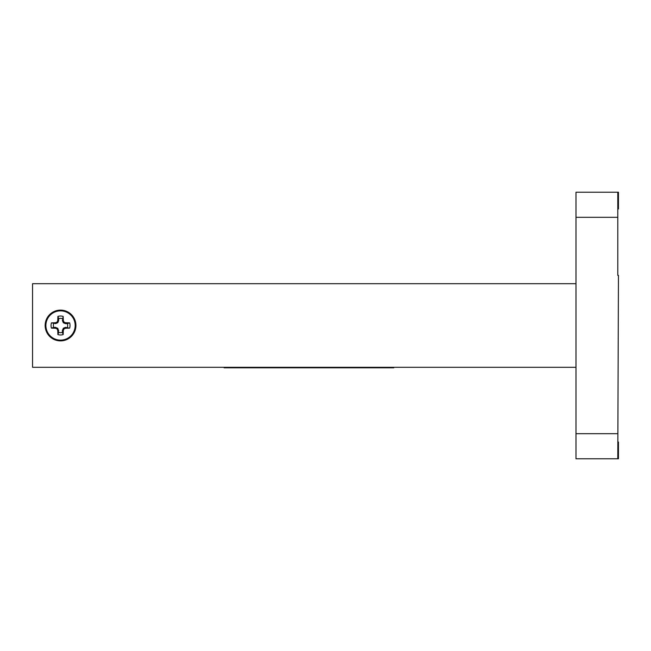 <?xml version="1.0" encoding="UTF-8"?>
<svg xmlns="http://www.w3.org/2000/svg" width="651" height="651" viewBox="0 0 651 651"><rect width="100%" height="100%" fill="white"/><g stroke="black" fill="none" stroke-linecap="round" stroke-linejoin="round"><path stroke-width="0.98" d="M617.791 208.955L618.45 208.955L618.45 192.232L617.791 192.232L617.791 275.34L617.791 258.952L617.791 275.34L618.45 275.34L617.791 458.768L575.989 458.768L575.989 433.688L617.791 433.688M60.535 310.112A15.388 15.388 0 0 0 45.147 325.5A15.388 15.388 0 0 0 60.535 340.888A15.388 15.388 0 0 0 75.923 325.5A15.388 15.388 0 0 0 60.535 310.112M53.642 323.637A7.137 7.137 0 0 0 53.642 327.363L51.421 328.128A21.564 1.88 0 0 0 55.4 328.25L55.571 327.363L57.882 328.454L58.671 332.392A7.137 7.137 0 0 0 62.39 332.392L62.439 330.244L63.481 328.145L65.491 327.363L69.649 328.128A9.488 9.488 0 0 0 69.649 322.872A21.564 1.88 180 0 0 65.67 322.75L65.491 323.637L63.481 322.855L62.439 320.756L63.163 316.386A9.488 9.488 0 0 0 57.906 316.386A21.564 1.88 90 0 0 57.784 320.365L58.671 320.544L57.882 322.546L55.791 323.596L51.421 322.872A9.488 9.488 0 0 0 51.421 328.128M62.39 318.608A7.137 7.137 0 0 0 58.671 318.608L57.906 316.386M62.439 330.244L63.285 330.635L62.39 330.456M63.481 328.145L64.18 328.845L63.18 328.454M65.491 327.363L65.45 328.299L65.271 327.404M58.671 330.456L57.736 330.423L58.631 330.244M57.882 328.454L56.889 328.845L57.581 328.145M55.791 327.404L55.4 328.25M58.631 320.756L57.784 320.365M57.581 322.855L56.889 322.155L57.882 322.546M55.571 323.637L55.612 322.701L55.791 323.596M63.18 322.546L64.18 322.155L63.481 322.855M62.39 320.544L63.285 320.365L62.439 320.756M65.271 323.596L65.67 322.75M62.39 332.392L63.163 334.614A21.564 1.88 -90 0 0 63.285 330.635M63.326 330.423A21.426 1.863 -67.5 0 0 63.871 329.146M64.18 328.845A21.426 1.863 -22.5 0 0 65.45 328.299M65.67 328.25A21.564 1.88 0 0 0 69.649 328.128M67.419 327.363A7.137 7.137 0 0 0 67.419 323.637L69.649 322.872M67.419 323.637L65.491 323.637M65.45 322.701A21.426 1.863 -157.5 0 0 64.18 322.155M63.871 321.854A21.426 1.863 -112.5 0 0 63.326 320.577M63.285 320.365A21.564 1.88 -90 0 0 63.163 316.386M58.671 318.608L58.671 320.544M57.736 320.577A21.426 1.863 112.5 0 0 57.19 321.854M56.889 322.155A21.426 1.863 157.5 0 0 55.612 322.701M55.4 322.75A21.564 1.88 180 0 0 51.421 322.872M53.642 327.363L55.571 327.363M55.612 328.299A21.426 1.863 22.5 0 0 56.889 328.845M57.19 329.146A21.426 1.863 67.5 0 0 57.736 330.423M57.784 330.635A21.564 1.88 90 0 0 57.906 334.614A9.488 9.488 0 0 0 63.163 334.614M58.671 332.392L57.906 334.614M393.774 367.302L393.774 367.807L224.099 367.807L224.099 367.302M575.989 367.302L32.55 367.302L32.55 283.698L575.989 283.698M617.791 442.045L618.45 442.045L618.45 458.768L617.791 458.768M617.791 217.312L575.989 217.312L575.989 192.232L617.791 192.232M575.989 217.312L575.989 433.688M45.147 325.5A15.388 15.388 0 0 0 60.535 340.888A15.388 15.388 0 0 0 75.923 325.5M60.535 310.861A14.639 14.639 0 0 0 45.887 325.5A14.639 14.639 0 0 0 60.535 340.139A14.639 14.639 0 0 0 75.174 325.5A14.639 14.639 0 0 0 60.535 310.861"/></g></svg>
